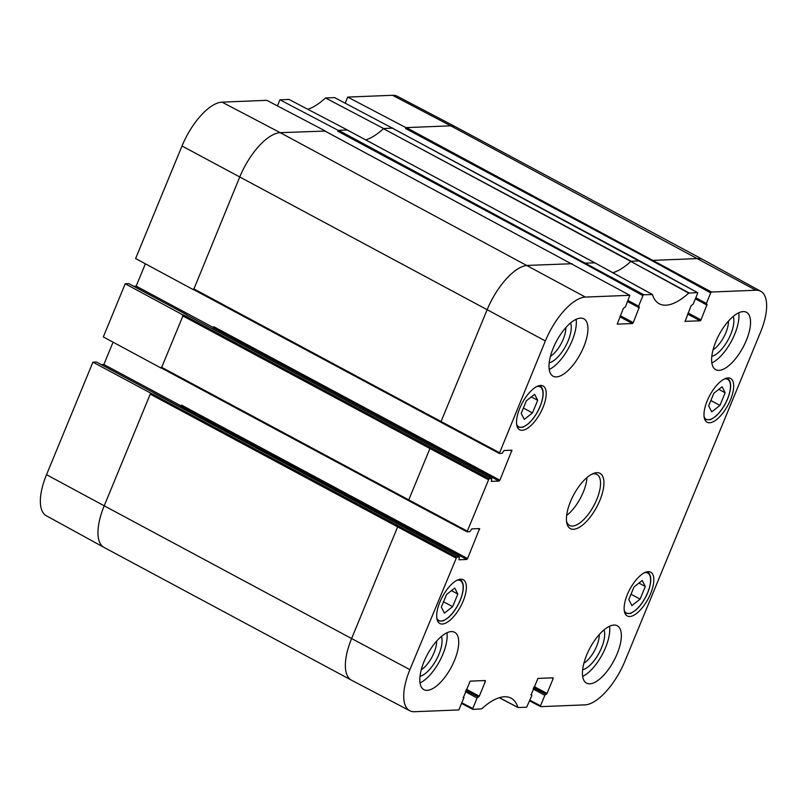 <?xml version="1.0" encoding="UTF-8"?>
<svg xmlns="http://www.w3.org/2000/svg" width="807" height="807" viewBox="0 0 807 807"><rect width="100%" height="100%" fill="white"/><g stroke="black" fill="none" stroke-linecap="round" stroke-linejoin="round"><path stroke-width="1.21" d="M634.009 586.961L642.221 580.505L645.297 586.507L640.102 599.127L631.881 605.583L628.804 599.581L634.009 586.961M640.102 599.127L631.003 594.245M645.297 586.507L638.932 583.088M446.543 594.497L454.755 588.031L457.831 594.043L452.636 606.652L444.415 613.118L441.338 607.106L446.543 594.497M452.636 606.652L443.537 601.78M457.831 594.043L451.466 590.623M213.845 326.734L213.028 327.622L499.079 481.103L499.886 480.215L213.845 326.734M181.545 405.104L180.728 405.992L466.779 559.463L467.586 558.575L181.545 405.104M695.523 298.469L707.114 304.289L701.011 319.925L688.089 312.995M687.645 314.084L700.194 320.813L701.011 319.925M392.737 128.333L334.602 97.607L325.514 97.97A65.74 27.327 -61.8 0 1 307.8 109.268M392.817 128.152L383.628 128.515L325.514 97.97M702.998 259.592A48.228 20.054 118.2 0 0 698.146 258.563L653.761 260.338L652.954 261.226L710.695 292.911L711.512 292.023L755.887 290.238A47.603 19.792 -61.8 0 1 760.759 291.297L703.068 259.632A48.228 20.054 118.2 0 0 702.998 259.592L455.612 126.86A48.228 20.054 118.2 0 0 455.541 126.82L397.256 96.265A47.603 19.792 118.2 0 0 392.535 95.287L347.696 97.082L405.921 127.627L405.558 128.495L405.921 127.627M700.194 320.813L684.891 321.337M594.789 262.88L586.003 263.062L585.196 263.95L642.937 295.634L643.754 294.747L652.439 294.555A65.74 27.327 118.2 0 0 659.158 303.735A65.74 27.327 118.2 0 0 688.684 293.102L697.51 292.588L697.601 293.435L693.253 303.967L691.074 305.772L685.062 321.428M392.535 128.263L639.759 260.903L631.175 261.246L383.446 128.696A65.115 27.065 -61.8 0 1 365.722 139.893M324.979 131.057L280.221 132.671A48.228 20.054 118.2 0 0 239.689 177.116L193.66 289.612L499.331 453.453L502.075 453.363L504.143 450.498L511.92 450.215L499.886 480.215M133.579 286.233L136.171 286.132L145.381 263.798M136.171 286.132L213.3 327.511M499.079 481.103L491.231 481.325M186.659 314.942L491.766 478.642L491.402 481.416M491.665 478.622L489.022 478.722L183.35 314.891L161.41 368.002M183.35 314.891L182.543 315.779L429.929 448.51L408.756 499.886L161.37 367.155L161.36 367.982L408.685 500.653M572.173 263.718L527.617 265.412A48.228 20.054 118.2 0 0 487.085 309.848L441.056 421.526L193.67 288.785L193.7 289.642M193.66 289.612L440.985 422.283M459.365 556.981L456.722 557.092L92.916 362.151L96.457 362.01L459.465 557.001L458.931 559.685M92.916 362.151L46.524 474.687A47.603 19.792 118.2 0 0 46.241 515.703L103.932 547.368A48.228 20.054 118.2 0 0 104.002 547.408L351.388 680.14A48.228 20.054 118.2 0 0 351.459 680.18L409.744 710.735A47.603 19.792 -61.8 0 1 409.885 669.649L456.722 557.092M150.596 393.271L104.214 505.807L46.524 474.687M182.896 314.912L125.216 283.782L103.316 336.902L161.007 368.022M325.06 130.875L266.845 100.33L222.006 102.136A47.603 19.792 118.2 0 0 182.009 145.996L135.616 258.533L193.307 289.652M161.36 367.982L467.031 531.813L469.775 531.732L471.843 528.867L479.62 528.575L467.586 558.575M151.05 393.251L150.243 394.139L397.639 526.88L351.61 638.549L104.214 505.807A48.228 20.054 118.2 0 0 103.932 547.368M533.124 688.976L544.856 695.271L540.519 705.802L529.927 700.244M518.114 707.557L526.608 707.214L531.763 695.795L531.763 694.958L530.935 694.867M551.665 677.87L553.148 678.667L553.057 677.809L537.916 678.415L531.107 694.958M463.137 697.248L463.904 697.662L463.178 697.591M483.907 680.594L485.39 681.39L485.3 680.533L470.158 681.138L463.339 697.682M485.39 681.39L479.287 696.189L466.375 689.259M465.921 690.338L478.48 697.077L479.287 696.189M619.887 316.808L632.436 323.536L617.204 324.121L623.317 308.496L625.496 306.69L629.843 295.332L324.707 130.905M347.363 130.038A65.115 27.065 -61.8 0 1 347.343 129.977L289.027 99.443L279.938 99.806L338.153 130.341L337.8 131.218L338.153 130.341M347.343 129.977L338.607 130.331L643.754 294.747M642.937 295.634L638.599 306.166L628.048 300.507M277.437 105.888L279.938 99.806M324.777 130.976L629.843 295.332M627.765 301.182L639.356 307.013L633.253 322.649L620.331 315.719M383.628 128.515A65.115 27.065 -61.8 0 1 383.446 128.696L630.832 261.428A65.115 27.065 -61.8 0 1 612.836 272.716M345.194 103.165L347.696 97.082M101.279 364.593L103.871 364.492L113.081 342.158M125.216 283.782L128.757 283.64L186.74 314.75M760.759 291.297A47.603 19.792 -61.8 0 1 760.476 332.313L624.991 661.004A47.603 19.792 -61.8 0 1 584.994 704.864L540.609 706.65L540.519 705.802M582.624 669.76A24.059 9.997 118.2 0 0 601.558 647.769A24.059 9.997 118.2 0 0 603.999 629.914M599.278 634.534A20.195 8.393 -61.8 0 1 596.666 646.185A20.195 8.393 -61.8 0 1 583.865 663.273M582.644 676.397A32.552 13.537 118.2 0 0 602.224 654.618A32.552 13.537 118.2 0 0 609.547 626.262M711.814 356.301A24.059 9.997 118.2 0 0 730.759 334.31A24.059 9.997 118.2 0 0 733.2 316.455M728.479 321.075A20.195 8.393 -61.8 0 1 725.856 332.726A20.195 8.393 -61.8 0 1 713.055 349.814M711.845 362.938A32.552 13.537 118.2 0 0 731.414 341.159A32.552 13.537 118.2 0 0 738.738 312.803M549.194 362.827A24.059 9.997 118.2 0 0 568.138 340.836A24.059 9.997 118.2 0 0 570.569 322.992M565.858 327.612A20.195 8.393 -61.8 0 1 563.236 339.253A20.195 8.393 -61.8 0 1 550.435 356.341M549.214 369.475A32.552 13.537 118.2 0 0 568.794 347.696A32.552 13.537 118.2 0 0 576.117 319.34M420.003 676.286A24.059 9.997 118.2 0 0 438.937 654.295A24.059 9.997 118.2 0 0 441.379 636.451M436.658 641.071A20.195 8.393 -61.8 0 1 434.035 652.712A20.195 8.393 -61.8 0 1 421.234 669.8M420.023 682.934A32.552 13.537 118.2 0 0 439.593 661.155A32.552 13.537 118.2 0 0 446.917 632.799M715.839 341.593A32.552 13.537 -61.8 0 1 746.485 312.299A32.552 13.537 -61.8 0 1 743.015 347.383A32.552 13.537 -61.8 0 1 715.698 369.667A32.552 13.537 -61.8 0 1 715.839 341.593M553.219 348.13A32.552 13.537 -61.8 0 1 583.865 318.826A32.552 13.537 -61.8 0 1 580.394 353.91A32.552 13.537 -61.8 0 1 553.077 376.203A32.552 13.537 -61.8 0 1 553.219 348.13M424.028 661.589A32.552 13.537 -61.8 0 1 454.664 632.284A32.552 13.537 -61.8 0 1 451.194 667.369A32.552 13.537 -61.8 0 1 423.877 689.662A32.552 13.537 -61.8 0 1 424.028 661.589M586.649 655.052A32.552 13.537 -61.8 0 1 617.284 625.758A32.552 13.537 -61.8 0 1 613.814 660.842A32.552 13.537 -61.8 0 1 586.497 683.126A32.552 13.537 -61.8 0 1 586.649 655.052M707.204 400.817A24.835 10.33 -61.8 0 1 730.577 378.453A24.835 10.33 -61.8 0 1 727.934 405.225A24.835 10.33 -61.8 0 1 707.093 422.232A24.835 10.33 -61.8 0 1 707.204 400.817M519.738 408.342A24.835 10.33 -61.8 0 1 543.111 385.988A24.835 10.33 -61.8 0 1 540.468 412.76A24.835 10.33 -61.8 0 1 519.627 429.768A24.835 10.33 -61.8 0 1 519.738 408.342M439.886 602.083A24.835 10.33 -61.8 0 1 463.268 579.719A24.835 10.33 -61.8 0 1 460.615 606.491A24.835 10.33 -61.8 0 1 439.775 623.498A24.835 10.33 -61.8 0 1 439.886 602.083M627.352 594.547A24.835 10.33 -61.8 0 1 650.735 572.193A24.835 10.33 -61.8 0 1 648.082 598.965A24.835 10.33 -61.8 0 1 627.241 615.973A24.835 10.33 -61.8 0 1 627.352 594.547M591.793 474.213A28.941 12.034 -61.8 0 1 596.928 474.445A28.941 12.034 -61.8 0 1 596.797 499.402A28.941 12.034 -61.8 0 1 569.56 525.438A28.941 12.034 -61.8 0 1 566.534 521.292M599.863 500.39A31.352 13.033 118.2 0 0 593.115 473.588A31.352 13.033 118.2 0 0 573.696 494.812A31.352 13.033 118.2 0 0 566.746 522.734A31.352 13.033 118.2 0 0 580.657 526.477A31.352 13.033 118.2 0 0 599.863 500.39M347.192 129.977L594.588 262.719L652.439 294.555M638.599 306.993L638.599 306.166M632.436 323.536L633.253 322.649M499.331 453.453L545.361 340.947A47.603 19.792 -61.8 0 1 585.368 297.087L629.742 295.312M467.031 531.813L489.022 478.722M466.779 559.463L459.102 559.776M463.904 697.662L458.85 709.938L414.465 711.713A47.603 19.792 -61.8 0 1 409.744 710.735M478.48 697.077L465.81 690.61M465.367 691.69L477.098 697.984L477.915 697.097M477.098 697.984L472.761 708.516L462.169 702.968M499.362 697.682L517.923 707.396A65.74 27.327 118.2 0 0 511.013 698.116A65.74 27.327 118.2 0 0 481.678 708.859L472.852 709.373L472.761 708.516M553.148 678.667L547.045 693.465L534.133 686.535M533.679 687.625L546.238 694.353L547.045 693.465M546.238 694.353L533.578 687.887M544.856 695.271L545.673 694.373M710.695 292.911L706.357 303.442L695.805 297.783M706.357 304.279L706.357 303.442M566.655 515.431A28.941 12.034 118.2 0 0 583.269 492.139A28.941 12.034 118.2 0 0 586.982 477.552M103.871 364.492L181 405.871M526.396 400.756L534.607 394.3L537.684 400.302L532.489 412.922L524.268 419.378L521.191 413.376L526.396 400.756M537.684 400.302L531.319 396.883M532.489 412.922L523.39 408.039M713.862 393.231L722.073 386.765L725.15 392.777L719.955 405.386L711.734 411.852L708.657 405.84L713.862 393.231M725.15 392.777L718.785 389.357M719.955 405.386L710.856 400.514M644.611 572.677A22.667 9.422 -61.8 0 1 647.668 592.62A22.667 9.422 -61.8 0 1 634.806 610.748A22.667 9.422 -61.8 0 1 624.265 610.606M647.456 571.8A23.635 9.825 118.2 0 0 647.355 571.749L647.456 571.8C651.784 574.977 651.895 581.897 647.789 592.57C644.682 599.863 640.708 605.694 635.855 610.082L630.59 613.451L625.011 613.401A23.635 9.825 118.2 0 0 625.102 613.451M457.145 580.213A22.667 9.422 -61.8 0 1 460.202 600.146A22.667 9.422 -61.8 0 1 447.34 618.273A22.667 9.422 -61.8 0 1 436.799 618.132M459.99 579.335A23.635 9.825 118.2 0 0 459.889 579.285L459.99 579.335C464.318 582.503 464.428 589.433 460.323 600.105C457.216 607.389 453.241 613.229 448.389 617.617L443.124 620.987L437.545 620.936A23.635 9.825 118.2 0 0 437.636 620.987M695.533 298.439L706.286 304.209M695.372 298.832L707.103 305.127M455.541 126.82A48.228 20.054 118.2 0 0 450.75 125.821L406.365 127.607L711.512 292.023M755.887 290.238L450.75 125.821L392.535 95.287M510.428 450.245L511.91 451.042M545.361 340.947L182.009 145.996M408.756 500.723L466.96 531.752M530.895 694.524L531.662 694.938M585.196 263.95L337.8 131.218M627.775 301.162L638.519 306.922M627.614 301.556L639.346 307.85M585.368 297.087L280.221 132.671L222.006 102.136M499.341 452.616L441.056 421.526L441.046 422.354M441.056 422.354L499.261 453.383M430.746 447.623L429.929 448.51L488.215 479.61M467.041 530.986L408.756 499.886L408.745 500.713M398.446 525.993L397.639 526.88L455.915 557.98M409.885 669.649L351.61 638.549A48.228 20.054 118.2 0 0 351.388 680.14M652.954 261.226L405.558 128.495M639.931 260.994L697.51 292.588M689.017 292.921L630.832 261.428L688.684 293.102M518.023 707.537L499.271 697.712L517.953 707.467M461.897 703.623L472.69 709.282M478.127 528.615L479.61 529.412M529.654 700.9L540.448 706.559M536.998 386.472A22.667 9.422 -61.8 0 1 540.054 406.415A22.667 9.422 -61.8 0 1 527.193 424.543A22.667 9.422 -61.8 0 1 516.651 424.401M539.843 385.595A23.635 9.825 118.2 0 0 539.742 385.544L539.843 385.595C544.17 388.772 544.281 395.692 540.176 406.365C537.069 413.658 533.094 419.499 528.242 423.887L522.976 427.246L517.398 427.196A23.635 9.825 118.2 0 0 517.489 427.246M724.464 378.947A22.667 9.422 -61.8 0 1 727.521 398.88A22.667 9.422 -61.8 0 1 714.659 417.007A22.667 9.422 -61.8 0 1 704.118 416.866M727.309 378.069A23.635 9.825 118.2 0 0 727.208 378.019L727.309 378.069C731.636 381.237 731.747 388.167 727.642 398.84C724.535 406.123 720.56 411.963 715.708 416.351L710.442 419.721L704.864 419.67A23.635 9.825 118.2 0 0 704.955 419.721M347.292 130.008L594.688 262.739L652.338 294.424M392.464 128.192L697.601 292.608M186.387 314.791L491.766 478.642M154.087 393.16L459.465 557.001M463.137 697.218L464.005 697.682M530.895 694.494L531.763 694.958"/></g></svg>
